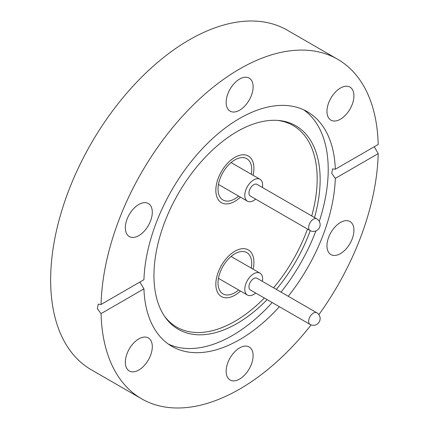 <?xml version="1.0" encoding="UTF-8"?>
<svg xmlns="http://www.w3.org/2000/svg" width="429" height="429" viewBox="0 0 429 429"><rect width="100%" height="100%" fill="white"/><g stroke="black" fill="none" stroke-linecap="round" stroke-linejoin="round"><path stroke-width="0.64" d="M234.872 251.255A26.925 15.546 -60 0 1 248.332 249.919A26.925 15.546 -60 0 1 253.072 269.171A26.925 15.546 -60 0 0 253.909 262.248A26.925 15.546 -60 0 0 248.332 249.919A26.925 15.546 -60 0 0 227.584 257.132A26.925 15.546 -60 0 0 215.835 284.229A26.925 15.546 -60 0 0 221.407 296.552A26.925 15.546 -60 0 1 217.283 274.978A26.925 15.546 -60 0 1 234.872 251.255M240.454 291.034A26.925 15.546 -60 0 1 234.872 295.222A26.925 15.546 -60 0 1 221.407 296.552A26.925 15.546 -60 0 0 240.454 291.034M234.872 157.368A26.925 15.546 -60 0 1 248.332 156.033A26.925 15.546 -60 0 1 253.072 175.284A26.925 15.546 -60 0 0 253.909 168.356A26.925 15.546 -60 0 0 248.332 156.033A26.925 15.546 -60 0 0 227.584 163.245A26.925 15.546 -60 0 0 215.835 190.342A26.925 15.546 -60 0 0 221.407 202.665A26.925 15.546 -60 0 1 217.283 181.092A26.925 15.546 -60 0 1 234.872 157.368M240.454 197.147A26.925 15.546 -60 0 1 234.872 201.335A26.925 15.546 -60 0 1 221.407 202.665A26.925 15.546 -60 0 0 240.454 197.147M267.128 299.63A117.514 67.846 -60 0 1 237.055 323.498A117.514 67.846 -60 0 1 165.154 317.16A117.514 67.846 -60 0 1 165.058 221.203A117.514 67.846 -60 0 1 237.055 131.606A117.514 67.846 -60 0 1 278.705 120.479A117.514 67.846 -60 0 1 314.511 217.557M310.269 230.646A117.514 67.846 -60 0 1 276.346 289.409M277.407 120.383A116.388 67.197 -60 0 1 311.717 215.943M307.502 229.054A116.388 67.197 -60 0 1 273.579 287.811M264.334 298.016A116.388 67.197 -60 0 1 234.872 321.326A116.388 67.197 -60 0 1 164.42 316.087M272.19 302.558A135.462 78.207 -60 0 1 232.432 335.489A135.462 78.207 -60 0 1 168.399 344.112M226.147 102.408A19.069 11.009 120 0 0 230.094 111.138A19.069 11.009 120 0 0 244.793 106.027A19.069 11.009 120 0 0 253.115 86.835A19.069 11.009 120 0 0 249.169 78.105A19.069 11.009 120 0 0 234.47 83.215A19.069 11.009 120 0 0 226.147 102.408M326.957 111.411A19.069 11.009 120 0 0 330.909 120.141A19.069 11.009 120 0 0 345.608 115.031A19.069 11.009 120 0 0 353.93 95.839A19.069 11.009 120 0 0 349.978 87.108A19.069 11.009 120 0 0 335.285 92.219A19.069 11.009 120 0 0 326.957 111.411M340.444 253.619A19.069 11.009 120 0 0 352.901 236.813A19.069 11.009 120 0 0 349.978 221.53A19.069 11.009 120 0 0 340.444 222.474A19.069 11.009 120 0 0 327.987 239.28A19.069 11.009 120 0 0 330.909 254.563A19.069 11.009 120 0 0 340.444 253.619M226.147 371.246A19.069 11.009 120 0 0 230.094 379.976A19.069 11.009 120 0 0 244.793 374.866A19.069 11.009 120 0 0 253.115 355.673A19.069 11.009 120 0 0 249.169 346.943A19.069 11.009 120 0 0 234.47 352.053A19.069 11.009 120 0 0 226.147 371.246M125.332 362.242A19.069 11.009 120 0 0 129.279 370.972A19.069 11.009 120 0 0 143.978 365.862A19.069 11.009 120 0 0 152.3 346.67A19.069 11.009 120 0 0 148.354 337.939A19.069 11.009 120 0 0 133.655 343.05A19.069 11.009 120 0 0 125.332 362.242M138.819 235.607A19.069 11.009 120 0 0 151.276 218.801A19.069 11.009 120 0 0 148.354 203.518A19.069 11.009 120 0 0 138.819 204.467A19.069 11.009 120 0 0 126.357 221.267A19.069 11.009 120 0 0 129.279 236.551A19.069 11.009 120 0 0 138.819 235.607M335.333 169.208L378.196 144.46A196.042 113.186 120 0 0 337.65 59.266A196.042 113.186 120 0 0 239.629 68.972A196.042 113.186 120 0 0 101.067 304.461L143.929 279.713A135.462 78.207 -60 0 1 239.629 118.436A135.462 78.207 -60 0 1 307.362 111.728A135.462 78.207 -60 0 1 335.333 169.208L332.572 168.908L331.74 173.38L335.333 178.367A135.462 78.207 -60 0 1 288.24 296.278M279.392 306.714A135.462 78.207 -60 0 1 239.629 339.645A135.462 78.207 -60 0 1 171.9 346.353A135.462 78.207 -60 0 1 143.929 288.873L139.881 282.051M303.668 109.819A135.462 78.207 -60 0 1 319.278 221.407M315.905 230.936A135.462 78.207 -60 0 1 281.043 292.122M337.65 59.266L287.28 30.186A196.042 113.186 120 0 0 189.259 39.892A196.042 113.186 120 0 0 61.191 212.645A196.042 113.186 120 0 0 91.238 369.734L141.613 398.814A196.042 113.186 120 0 0 239.629 389.108A196.042 113.186 120 0 0 311.116 324.909M101.067 304.461L98.236 304.199L97.351 308.703L101.067 313.62A196.042 113.186 120 0 0 141.613 398.814M374.286 146.718L378.196 153.62L335.333 178.367M318.865 314.639A196.042 113.186 120 0 0 378.196 153.62M101.067 313.62L143.929 288.873M257.078 184.395A6.73 3.888 120 0 0 251.887 186.202A6.73 3.888 120 0 0 248.954 192.975A6.73 3.888 120 0 0 250.343 196.053L310.038 230.518A6.73 3.888 -60 0 1 308.644 227.44A6.73 3.888 -60 0 1 313.401 219.192A6.73 3.888 -60 0 1 316.768 218.86L257.078 184.395M262.414 187.478A12.618 7.288 120 0 0 262.634 185.076A12.618 7.288 120 0 0 260.022 179.295A12.618 7.288 120 0 0 250.295 182.679A12.618 7.288 120 0 0 244.787 195.377A12.618 7.288 120 0 0 247.399 201.158A12.618 7.288 120 0 0 255.684 199.136M251.292 174.26A23.836 13.766 120 0 0 251.726 169.616A23.836 13.766 120 0 0 246.793 158.703A23.836 13.766 120 0 0 228.421 165.09A23.836 13.766 120 0 0 218.012 189.082A23.836 13.766 120 0 0 222.951 199.994A23.836 13.766 120 0 0 238.674 196.117M248.954 286.862A6.73 3.888 120 0 0 250.343 289.945L310.038 324.404A6.73 3.888 -60 0 1 308.644 321.326A6.73 3.888 -60 0 1 313.401 313.079A6.73 3.888 -60 0 1 316.768 312.746L257.078 278.287A6.73 3.888 120 0 0 251.887 280.089A6.73 3.888 120 0 0 248.954 286.862M262.414 281.365A12.618 7.288 120 0 0 262.634 278.963A12.618 7.288 120 0 0 260.022 273.182A12.618 7.288 120 0 0 250.295 276.566A12.618 7.288 120 0 0 244.787 289.264A12.618 7.288 120 0 0 247.399 295.045A12.618 7.288 120 0 0 255.684 293.023M251.292 268.146A23.836 13.766 120 0 0 251.726 263.503A23.836 13.766 120 0 0 246.793 252.59A23.836 13.766 120 0 0 228.421 258.977A23.836 13.766 120 0 0 218.012 282.968A23.836 13.766 120 0 0 222.951 293.881A23.836 13.766 120 0 0 238.674 290.004M260.022 179.295L231.07 162.58M247.399 201.158L218.447 184.443M310.038 230.518A6.73 6.73 0 0 0 319.235 228.056A6.73 6.73 0 0 0 316.768 218.86M247.399 295.045L218.447 278.33M260.022 273.182L231.07 256.467M310.038 324.404A6.73 6.73 0 0 0 319.235 321.943A6.73 6.73 0 0 0 316.768 312.746"/></g></svg>
